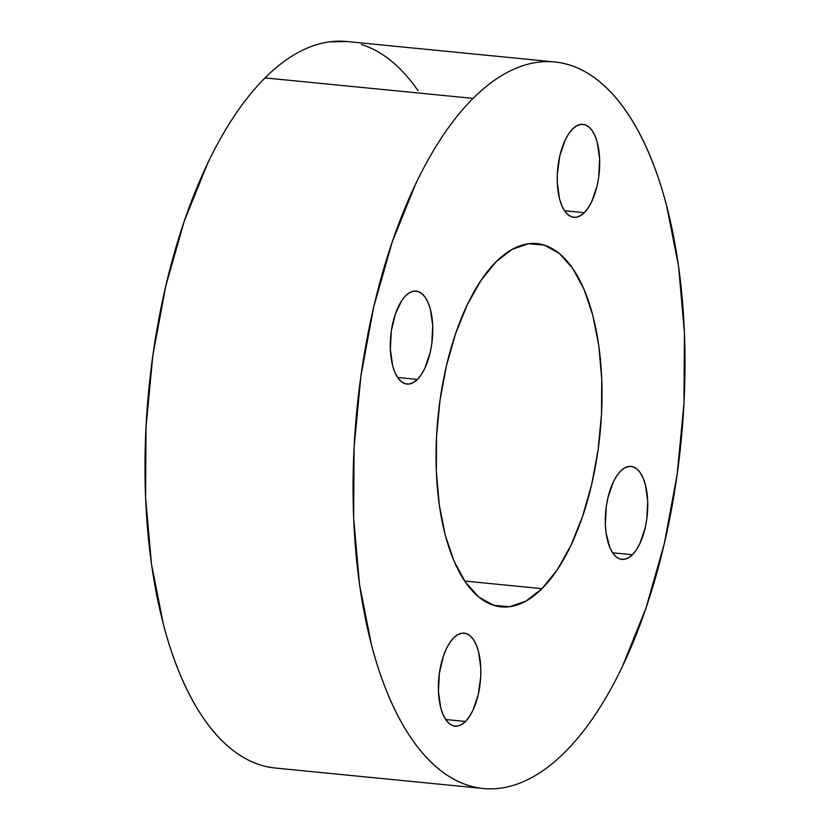 <?xml version="1.0" encoding="UTF-8"?>
<svg xmlns="http://www.w3.org/2000/svg" width="830" height="830" viewBox="0 0 830 830"><rect width="100%" height="100%" fill="white"/><g stroke="black" fill="none" stroke-linecap="round" stroke-linejoin="round"><path stroke-width="1.25" d="M465.485 721.467A46.719 20.843 -84.4 0 1 455.037 726.126A46.719 20.843 -84.4 0 1 438.375 689.097A46.719 20.843 -84.4 0 1 453.73 637.793A46.719 20.843 -84.4 0 1 464.188 633.134A46.719 20.843 -84.4 0 1 480.84 670.163A46.719 20.843 -84.4 0 1 465.485 721.467L445.689 719.517L465.485 721.467L469.355 716.684L472.851 710.48L478.205 694.793L480.726 676.803L480.778 667.787L478.485 651.467L476.223 644.775L473.318 639.432L469.884 635.624L466.066 633.518L461.988 633.176L457.828 634.618L453.73 637.793L449.86 642.576L446.364 648.78L443.376 656.177L439.371 673.338L438.437 691.473L440.73 707.793L443.002 714.485L445.897 719.828L449.331 723.636L453.159 725.742L457.226 726.084L461.397 724.642L465.485 721.467M417.417 379.414A46.719 20.843 -84.4 0 1 406.959 384.072A46.719 20.843 -84.4 0 1 390.297 347.044A46.719 20.843 -84.4 0 1 405.652 295.739A46.719 20.843 -84.4 0 1 416.11 291.071A46.719 20.843 -84.4 0 1 432.772 328.109A46.719 20.843 -84.4 0 1 417.417 379.414L397.622 377.463L417.417 379.414L421.287 374.631L424.784 368.416L430.127 352.74L431.776 343.859L432.71 325.733L430.417 309.414L428.145 302.722L425.24 297.368L421.816 293.571L417.988 291.455L413.921 291.112L409.75 292.565L405.652 295.739L401.782 300.522L395.308 314.114L391.293 331.284L390.37 349.409L392.663 365.74L394.924 372.421L397.829 377.775L401.253 381.572L405.082 383.688L409.159 384.031L413.319 382.589L417.417 379.414M584.33 212.677A46.719 20.843 -84.4 0 1 573.883 217.335A46.719 20.843 -84.4 0 1 557.221 180.307A46.719 20.843 -84.4 0 1 572.576 129.003A46.719 20.843 -84.4 0 1 583.023 124.344A46.719 20.843 -84.4 0 1 599.685 161.373A46.719 20.843 -84.4 0 1 584.33 212.677L564.535 210.727L584.33 212.677L588.2 207.894L591.697 201.69L597.05 186.003L598.7 177.122L599.623 158.997L597.33 142.677L595.068 135.985L592.163 130.642L588.729 126.834L584.911 124.718L580.834 124.386L576.674 125.828L572.576 129.003L568.706 133.786L565.209 139.99L559.856 155.677L557.345 173.667L557.283 182.683L559.576 199.003L561.837 205.695L564.742 211.038L568.177 214.846L572.005 216.952L576.072 217.294L580.243 215.852L584.33 212.677M632.408 554.731A46.719 20.843 -84.4 0 1 621.95 559.389A46.719 20.843 -84.4 0 1 605.288 522.361A46.719 20.843 -84.4 0 1 620.643 471.056A46.719 20.843 -84.4 0 1 631.101 466.398A46.719 20.843 -84.4 0 1 647.763 503.426A46.719 20.843 -84.4 0 1 632.408 554.731L612.602 552.79L632.408 554.731L636.278 549.948L639.774 543.743L645.118 528.056L646.767 519.186L647.701 501.061L645.408 484.73L643.136 478.049L640.231 472.695L636.807 468.888L632.979 466.782L628.912 466.439L624.741 467.881L620.643 471.056L616.773 475.839L613.287 482.043L607.934 497.73L606.284 506.611L605.361 524.736L606.108 533.285L609.915 547.748L612.82 553.091L616.244 556.899L620.072 559.015L624.15 559.358L628.31 557.905L632.408 554.731M473.1 98.386A365.024 162.867 -84.4 0 1 554.772 61.97A365.024 162.867 -84.4 0 1 684.926 351.266A365.024 162.867 -84.4 0 1 564.971 752.084A365.024 162.867 -84.4 0 1 483.299 788.5A365.024 162.867 -84.4 0 1 353.134 499.204A365.024 162.867 -84.4 0 1 473.1 98.386L265.029 77.916L473.1 98.386C483.568 87.918 494.234 79.649 505.096 73.58C515.959 67.51 526.801 63.744 537.633 62.292C548.464 60.839 559.067 61.731 569.453 64.948C579.838 68.174 589.798 73.683 599.333 81.454C608.867 89.235 617.8 99.144 626.131 111.168C634.452 123.203 642.015 137.137 648.811 152.959C655.607 168.781 661.5 186.2 666.5 205.207L678.525 265.911L684.428 332.737L683.972 403.121L677.166 474.355L664.291 543.692L645.844 608.483L622.51 666.241C613.982 684.117 604.883 700.281 595.203 714.723C585.524 729.176 575.439 741.626 564.971 752.084C554.492 762.552 543.826 770.811 532.964 776.89C522.112 782.96 511.259 786.726 500.438 788.178C489.607 789.631 478.993 788.739 468.618 785.512C458.233 782.296 448.273 776.787 438.728 769.016C429.193 761.235 420.26 751.326 411.939 739.291C403.608 727.267 396.045 713.333 389.249 697.511C382.464 681.689 376.561 664.27 371.56 645.263L359.535 584.559L353.632 517.733L354.099 447.349L360.894 376.115L373.77 306.768L392.227 241.976L415.55 184.229C424.078 166.353 433.177 150.189 442.857 135.747C452.547 121.294 462.621 108.844 473.1 98.386M554.772 61.97L346.701 41.5A365.024 162.867 95.6 0 0 265.029 77.916A365.024 162.867 95.6 0 0 145.074 478.734A365.024 162.867 95.6 0 0 275.228 768.03L483.299 788.5M542 588.657A182.507 81.433 -84.4 0 1 501.164 606.865A182.507 81.433 -84.4 0 1 436.082 462.217A182.507 81.433 -84.4 0 1 496.06 261.803A182.507 81.433 -84.4 0 1 536.896 243.605A182.507 81.433 -84.4 0 1 601.978 388.253A182.507 81.433 -84.4 0 1 542 588.657L464.655 581.052L542 588.657L557.117 569.982L570.77 545.735L582.432 516.862L591.666 484.461L598.098 449.798L601.501 414.18L601.729 378.988L598.783 345.571L592.765 315.224L583.926 289.099L572.576 268.204L559.181 253.347L544.241 245.089L528.326 243.761L512.058 249.405L496.06 261.803L480.944 280.488L467.29 304.735L455.629 333.608L446.395 365.999L439.962 400.672L436.559 436.29L436.331 471.482L439.288 504.899L445.295 535.246L454.145 561.371L465.485 582.266L478.879 597.123L493.819 605.371L509.734 606.709L526.002 601.065L542 588.657M260.547 765.053C250.162 761.826 240.202 756.317 230.667 748.546C221.133 740.765 212.2 730.857 203.869 718.832C195.548 706.797 187.985 692.863 181.189 677.041C174.393 661.22 168.5 643.8 163.5 624.793L151.475 564.089L145.572 497.263L146.028 426.879L152.834 355.645L165.71 286.308L184.156 221.517L207.49 163.759C216.018 145.883 225.117 129.719 234.797 115.277C244.477 100.824 254.561 88.374 265.029 77.916C275.508 67.448 286.174 59.189 297.036 53.11C307.889 47.04 318.741 43.274 329.562 41.822L347.48 41.573M361.382 44.488C371.767 47.704 381.727 53.213 391.272 60.984C400.807 68.766 409.74 78.674 418.061 90.709"/></g></svg>

